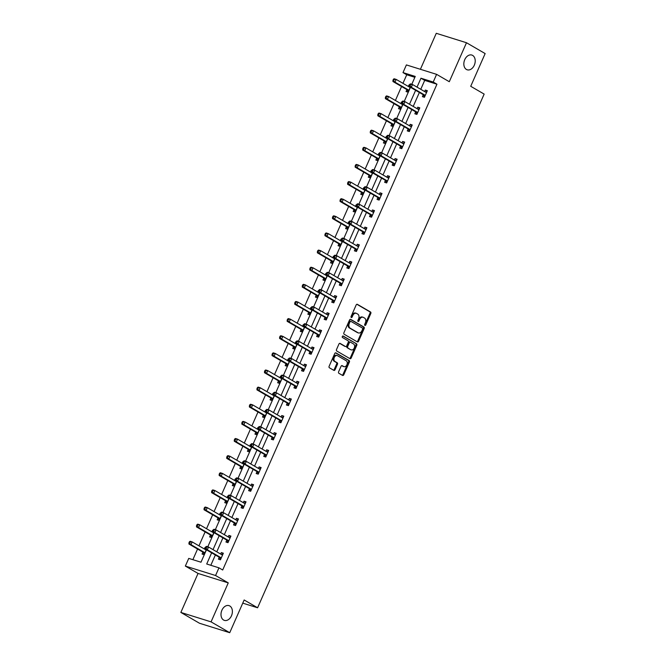 <?xml version="1.0" encoding="UTF-8"?>
<svg xmlns="http://www.w3.org/2000/svg" width="666" height="666" viewBox="0 0 666 666"><rect width="100%" height="100%" fill="white"/><g stroke="black" fill="none" stroke-linecap="round" stroke-linejoin="round"><path stroke-width="1" d="M364.91 325.408A0.833 0.583 107.3 0 0 365.759 324.95L370.804 313.495A1.182 0.841 107.3 0 0 370.546 311.996L357.359 304.337A1.182 0.841 107.3 0 0 356.152 304.995L351.099 316.442A0.833 0.583 107.3 0 0 352.123 317.041L352.78 315.559A3.796 2.681 107.3 0 1 356.252 313.295A3.796 2.681 107.3 0 1 356.643 313.47L357.742 314.102A3.796 2.681 107.3 0 1 358.566 318.914L357.917 320.396A0.833 0.583 107.3 0 0 358.941 320.995L359.598 319.514A3.796 2.681 107.3 0 1 363.07 317.249A3.796 2.681 107.3 0 1 363.461 317.424L364.56 318.065A3.796 2.681 107.3 0 1 365.384 322.868L364.727 324.35A0.833 0.583 107.3 0 0 364.91 325.408M364.668 325.066A0.833 0.583 107.3 0 0 364.935 324.692L369.988 313.245A1.182 0.841 107.3 0 0 369.73 311.738L356.884 304.279M351.032 317.158A0.833 0.583 107.3 0 0 351.307 316.783L351.964 315.301L352.78 315.559M357.85 321.112A0.833 0.583 107.3 0 0 358.125 320.737L358.774 319.255L359.598 319.514M229.787 605.977A7.726 5.453 107.3 0 0 228.996 605.627A7.726 5.453 107.3 0 0 221.678 610.797A7.726 5.453 107.3 0 0 223.593 620.038A7.726 5.453 107.3 0 0 224.384 620.387A7.726 5.453 107.3 0 0 231.701 615.217A7.726 5.453 107.3 0 0 229.787 605.977M472.627 55.403A7.726 5.453 107.3 0 0 471.828 55.053A7.726 5.453 107.3 0 0 464.518 60.223A7.726 5.453 107.3 0 0 466.425 69.455A7.726 5.453 107.3 0 0 467.216 69.805A7.726 5.453 107.3 0 0 474.533 64.635A7.726 5.453 107.3 0 0 472.627 55.403M338.611 371.778A1.182 0.841 107.3 0 0 338.869 373.276L342.574 375.424A1.182 0.841 107.3 0 0 343.781 374.775L349.392 362.054A1.182 0.841 107.3 0 0 349.134 360.547L335.947 352.897A1.182 0.841 107.3 0 0 334.732 353.546L329.129 366.267A1.182 0.841 107.3 0 0 329.387 367.765L333.849 370.363A1.182 0.841 107.3 0 0 335.065 369.713L337.462 364.269A1.182 0.841 107.3 0 0 337.204 362.762L334.99 361.48A3.172 2.239 107.3 0 1 334.207 357.692A3.172 2.239 107.3 0 1 337.204 355.569A3.172 2.239 107.3 0 1 337.529 355.711L346.212 360.756A3.172 2.239 107.3 0 1 346.994 364.543A3.172 2.239 107.3 0 1 343.997 366.666A3.172 2.239 107.3 0 1 343.673 366.516L342.224 365.676A1.182 0.841 107.3 0 0 341.017 366.333L338.611 371.778M229.728 632.7L199.509 623.259L180.852 612.429L211.064 621.869L229.728 632.7L244.156 599.974L257.592 607.775L484.157 94.097L470.72 86.297L485.148 53.571L466.491 42.741L449.292 81.718L436.605 74.351L433.216 82.043L436.946 84.207L222.685 569.996L218.956 567.832L215.568 575.516L185.348 566.075L188.744 558.391L200.99 562.221L206.46 549.816M211.064 621.869L228.255 582.883L215.568 575.516M357.359 341.908A1.182 0.841 107.3 0 0 358.566 341.25L364.177 328.529A1.182 0.841 107.3 0 0 363.919 327.031L350.724 319.372A1.182 0.841 107.3 0 0 349.517 320.03L343.906 332.742A1.182 0.841 107.3 0 0 344.164 334.249L357.359 341.908M356.785 345.296L351.173 358.017A1.182 0.841 107.3 0 1 349.966 358.666L336.771 351.007A1.182 0.841 107.3 0 1 336.521 349.508L338.919 344.064A1.182 0.841 107.3 0 1 340.126 343.406L345.479 346.511A1.182 0.841 107.3 0 0 346.686 345.862L348.276 342.249A1.182 0.841 107.3 0 0 348.018 340.751L342.449 337.512A0.833 0.583 107.3 0 1 343.115 336.005L356.526 343.789A1.182 0.841 107.3 0 1 356.785 345.296L355.969 345.038L350.358 357.759L351.173 358.017M466.491 42.741L436.272 33.3L420.404 69.289M242.765 603.146L257.592 607.775M436.946 84.207L424.7 80.378L420.762 89.294M419.364 92.474L413.211 106.427M411.804 109.607L405.652 123.56M404.254 126.74L398.101 140.684M396.695 143.864L390.542 157.817M389.144 160.997L382.992 174.95M381.585 178.13L375.433 192.074M374.034 195.255L367.882 209.207M366.475 212.387L360.323 226.34M358.924 229.52L352.772 243.465M351.365 246.645L345.213 260.597M343.806 263.778L337.654 277.73M336.255 280.91L330.103 294.855M328.696 298.035L322.544 311.988M321.145 315.168L314.993 329.121M313.586 332.301L307.434 346.245M306.035 349.425L299.883 363.378M298.476 366.558L292.324 380.511M290.925 383.691L284.773 397.635M283.366 400.815L277.214 414.768M275.816 417.948L269.663 431.901M268.256 435.081L262.104 449.026M260.706 452.206L254.554 466.158M253.147 469.339L246.994 483.291M245.588 486.471L239.435 500.416M238.037 503.596L231.885 517.549M230.478 520.729L224.325 534.681M222.927 537.862L216.775 551.806M215.368 554.986L210.822 565.292M423.185 94.88L422.402 96.653L424.442 97.294L427.347 90.701L425.308 90.068L424.65 91.55M415.626 112.005L414.843 113.786L416.883 114.419L419.788 107.834L417.749 107.193L417.091 108.683M408.075 129.137L407.284 130.911L409.332 131.552L412.237 124.967L410.189 124.326L409.54 125.807M400.516 146.27L399.733 148.043L401.773 148.684L404.678 142.091L402.639 141.458L401.981 142.94M392.965 163.395L392.174 165.176L394.222 165.809L397.127 159.224L395.08 158.583L394.43 160.073M385.406 180.528L384.623 182.301L386.663 182.942L389.568 176.357L387.529 175.716L386.871 177.198M377.847 197.66L377.064 199.434L379.112 200.075L382.018 193.481L379.97 192.849L379.32 194.33M370.296 214.785L369.513 216.567L371.553 217.199L374.459 210.614L372.419 209.973L371.761 211.463M362.737 231.918L361.954 233.691L363.994 234.332L366.899 227.747L364.86 227.106L364.21 228.588M355.186 249.051L354.404 250.824L356.443 251.465L359.349 244.872L357.309 244.239L356.651 245.721M347.627 266.175L346.844 267.957L348.884 268.589L351.79 262.004L349.75 261.363L349.092 262.854M340.076 283.308L339.294 285.081L341.333 285.722L344.239 279.137L342.199 278.496L341.541 279.978M332.517 300.441L331.735 302.214L333.774 302.855L336.68 296.262L334.64 295.629L333.982 297.111M324.966 317.565L324.184 319.347L326.223 319.98L329.129 313.395L327.089 312.754L326.432 314.244M317.407 334.698L316.625 336.472L318.664 337.113L321.57 330.527L319.53 329.886L318.872 331.368M309.856 351.831L309.066 353.604L311.114 354.245L314.019 347.652L311.971 347.019L311.322 348.501M302.297 368.956L301.515 370.737L303.554 371.37L306.46 364.785L304.42 364.144L303.763 365.634M294.747 386.089L293.956 387.862L296.004 388.503L298.909 381.918L296.861 381.277L296.212 382.759M287.188 403.221L286.405 404.995L288.445 405.636L291.35 399.042L289.31 398.41L288.653 399.891M279.628 420.346L278.846 422.127L280.894 422.76L283.799 416.175L281.751 415.534L281.102 417.024M272.078 437.479L271.295 439.252L273.335 439.893L276.24 433.308L274.201 432.667L273.543 434.149M264.519 454.612L263.736 456.385L265.776 457.026L268.681 450.432L266.641 449.8L265.992 451.282M256.968 471.736L256.185 473.518L258.225 474.15L261.13 467.565L259.091 466.924L258.433 468.414M249.409 488.869L248.626 490.642L250.666 491.283L253.571 484.698L251.532 484.057L250.874 485.539M241.858 505.993L241.075 507.775L243.115 508.416L246.02 501.823L243.981 501.19L243.323 502.672M234.299 523.126L233.516 524.908L235.556 525.541L238.461 518.956L236.422 518.315L235.764 519.805M226.748 540.259L225.965 542.032L228.005 542.673L230.911 536.088L228.871 535.447L228.213 536.929M219.189 557.384L218.406 559.165L220.446 559.806L223.351 553.213L221.312 552.58L220.654 554.062M414.86 77.306L406.735 74.767L402.955 83.333M401.548 86.513L395.396 100.466M393.997 103.646L387.845 117.599M386.438 120.779L380.286 134.723M378.887 137.904L372.735 151.856M371.328 155.036L365.176 168.989M363.778 172.169L357.625 186.114M356.218 189.294L350.066 203.247M348.668 206.427L342.515 220.379M341.109 223.56L334.956 237.504M333.558 240.684L327.406 254.637M325.999 257.817L319.846 271.77M318.44 274.95L312.287 288.894M310.889 292.074L304.737 306.027M303.33 309.207L297.178 323.16M295.779 326.34L289.627 340.284M288.22 343.465L282.068 357.417M280.669 360.597L274.517 374.55M273.11 377.73L266.958 391.675M265.559 394.855L259.407 408.807M258 411.988L251.848 425.94M250.449 429.12L244.297 443.065M242.89 446.245L236.738 460.198M235.339 463.378L229.187 477.331M227.78 480.511L221.628 494.455M220.221 497.635L214.069 511.588M212.67 514.768L206.518 528.721M205.111 531.901L198.959 545.845M197.561 549.025L192.865 559.681M409.415 85.106L408.974 84.965L408.316 86.447M406.851 89.777L406.069 91.55L408.108 92.191L410.298 87.221M401.864 102.231L401.415 102.089L400.765 103.58M399.292 106.901L398.509 108.683L400.549 109.316L402.747 104.346M394.305 119.364L393.864 119.222L393.206 120.713M391.741 124.034L390.959 125.816L392.998 126.448L395.188 121.478M386.755 136.497L386.305 136.355L385.647 137.837M384.182 141.167L383.4 142.94L385.439 143.581L387.637 138.611M379.195 153.621L378.754 153.48L378.097 154.97M376.631 158.292L375.849 160.073L377.888 160.706L380.078 155.736M371.645 170.754L371.195 170.613L370.537 172.103M369.072 175.424L368.29 177.206L370.329 177.839L372.527 172.869M364.086 187.879L363.644 187.745L362.987 189.227M361.521 192.557L360.739 194.33L362.779 194.971L364.968 190.001M356.535 205.011L356.085 204.87L355.428 206.36M353.962 209.682L353.18 211.463L355.219 212.096L357.417 207.126M348.976 222.144L348.534 222.003L347.877 223.493M346.412 226.815L345.621 228.596L347.669 229.229L349.858 224.259M341.417 239.269L340.975 239.136L340.318 240.617M338.852 243.947L338.07 245.721L340.11 246.362L342.307 241.392M333.866 256.402L333.416 256.26L332.767 257.75M331.302 261.072L330.511 262.854L332.559 263.486L334.748 258.516M326.307 273.535L325.865 273.393L325.208 274.883M323.743 278.205L322.96 279.986L325 280.619L327.189 275.649M318.756 290.659L318.306 290.526L317.657 292.008M316.184 295.338L315.401 297.111L317.449 297.752L319.638 292.782M311.197 307.792L310.756 307.65L310.098 309.141M308.633 312.462L307.85 314.244L309.89 314.876L312.079 309.906M303.646 324.925L303.197 324.783L302.547 326.273M301.074 329.595L300.291 331.368L302.331 332.009L304.529 327.039M296.087 342.049L295.646 341.916L294.988 343.398M293.523 346.728L292.74 348.501L294.78 349.142L296.969 344.172M288.536 359.182L288.087 359.041L287.437 360.531M285.964 363.852L285.181 365.634L287.221 366.267L289.419 361.297M280.977 376.315L280.536 376.173L279.878 377.664M278.413 380.985L277.63 382.759L279.67 383.4L281.86 378.43M273.426 393.44L272.977 393.306L272.319 394.788M270.854 398.118L270.071 399.891L272.111 400.532L274.309 395.562M265.867 410.572L265.426 410.431L264.768 411.921M263.303 415.243L262.521 417.024L264.56 417.657L266.75 412.687M258.316 427.705L257.867 427.564L257.209 429.054M255.744 432.376L254.961 434.149L257.001 434.79L259.199 429.82M250.757 444.83L250.316 444.697L249.658 446.178M248.193 449.508L247.402 451.282L249.45 451.923L251.64 446.953M243.207 461.963L242.757 461.821L242.099 463.311M240.634 466.633L239.852 468.414L241.891 469.047L244.089 464.077M235.647 479.095L235.198 478.954L234.549 480.444M233.083 483.766L232.292 485.539L234.34 486.18L236.53 481.21M228.088 496.22L227.647 496.087L226.989 497.569M225.524 500.899L224.742 502.672L226.781 503.313L228.971 498.343M220.538 513.353L220.088 513.211L219.439 514.701M217.973 518.023L217.183 519.805L219.231 520.437L221.42 515.467M212.978 530.486L212.537 530.344L211.88 531.834M210.414 535.156L209.632 536.929L211.671 537.57L213.861 532.6M205.428 547.61L204.978 547.477L204.329 548.959M202.855 552.289L202.073 554.062L204.112 554.703L206.31 549.733M228.255 582.883L198.043 573.443L180.852 612.429M198.043 573.443L185.348 566.075M406.735 74.767L402.997 72.602L406.393 64.918L436.605 74.351M211.638 552.822L206.71 564.002L218.956 567.832M433.216 82.043L420.962 78.213L417.033 87.129M415.626 90.31L409.473 104.262M408.075 107.442L401.923 121.387M400.516 124.575L394.364 138.52M392.965 141.7L386.813 155.653M385.406 158.833L379.254 172.777M377.855 175.966L371.703 189.91M370.296 193.09L364.144 207.043M362.745 210.223L356.593 224.167M355.186 227.356L349.034 241.3M347.635 244.48L341.483 258.433M340.076 261.613L333.924 275.558M332.525 278.738L326.373 292.69M324.966 295.87L318.814 309.823M317.407 313.003L311.255 326.948M309.856 330.128L303.704 344.081M302.297 347.261L296.145 361.213M294.747 364.394L288.594 378.338M287.188 381.518L281.035 395.471M279.637 398.651L273.485 412.604M272.078 415.784L265.925 429.728M264.527 432.908L258.375 446.861M256.968 450.041L250.816 463.994M249.417 467.174L243.265 481.118M241.858 484.299L235.706 498.251M234.307 501.431L228.155 515.384M226.748 518.564L220.596 532.509M219.189 535.689L213.037 549.641M411.788 84.282L415.251 76.432L402.997 72.602M207.792 546.794L214.019 532.683M215.351 529.661L221.57 515.559M222.902 512.537L229.129 498.426M230.461 495.404L236.68 481.293M238.012 478.271L244.239 464.169M245.571 461.147L251.79 447.036M253.122 444.014L259.349 429.903M260.681 426.881L266.9 412.778M268.231 409.757L274.459 395.646M275.791 392.624L282.009 378.513M283.35 375.491L289.568 361.388M290.9 358.366L297.119 344.255M298.46 341.233L304.678 327.123M306.01 324.101L312.237 309.998M313.569 306.976L319.788 292.865M321.12 289.843L327.347 275.732M328.679 272.71L334.898 258.608M336.23 255.586L342.457 241.475M343.789 238.453L350.008 224.342M351.34 221.32L357.567 207.218M358.899 204.196L365.118 190.085M366.45 187.063L372.677 172.952M374.009 169.93L380.228 155.827M381.568 152.805L387.787 138.695M389.119 135.673L395.338 121.562M396.678 118.54L402.897 104.437M404.229 101.415L410.456 87.304M424.7 80.378L420.962 78.213M425.308 90.068L427.156 91.142M417.749 107.193L419.597 108.267M410.189 124.326L412.046 125.399M402.639 141.458L404.487 142.532M395.08 158.583L396.936 159.657M387.529 175.716L389.377 176.79M379.97 192.849L381.818 193.923M372.419 209.973L374.267 211.047M364.86 227.106L366.708 228.18M357.309 244.239L359.157 245.313M349.75 261.363L351.598 262.437M342.199 278.496L344.047 279.57M334.64 295.629L336.488 296.703M327.089 312.754L328.937 313.828M319.53 329.886L321.378 330.96M311.971 347.019L313.828 348.093M304.42 364.144L306.268 365.218M296.861 381.277L298.718 382.351M289.31 398.41L291.159 399.483M281.751 415.534L283.599 416.608M274.201 432.667L276.049 433.741M266.641 449.8L268.49 450.874M259.091 466.924L260.939 467.998M251.532 484.057L253.38 485.131M243.981 501.19L245.829 502.264M236.422 518.315L238.27 519.388M228.871 535.447L230.719 536.521M221.312 552.58L223.16 553.654M363.07 317.249L362.254 316.999A3.796 2.681 107.3 0 0 358.774 319.255M356.252 313.295L355.436 313.045A3.796 2.681 107.3 0 0 351.964 315.301M357.018 341.708A1.182 0.841 107.3 0 0 357.75 341L363.361 328.28A1.182 0.841 107.3 0 0 363.103 326.773L350.249 319.314M362.629 329.121A0.833 0.583 107.3 0 0 362.446 328.072L350.865 321.353A0.833 0.583 107.3 0 0 350.025 321.811L349.334 323.368A3.796 2.681 107.3 0 0 350.158 328.18L358.067 332.775A3.796 2.681 107.3 0 0 358.458 332.95A3.796 2.681 107.3 0 0 361.938 330.686L362.629 329.121M350.691 321.295L350.05 321.095A0.833 0.583 107.3 0 0 349.209 321.553L350.025 321.811M358.458 332.95L357.642 332.692A3.796 2.681 107.3 0 1 357.251 332.517L349.342 327.922A3.796 2.681 107.3 0 1 348.518 323.118L349.209 321.553M349.625 358.466A1.182 0.841 107.3 0 0 350.358 357.759M339.652 343.356L344.655 346.262A1.182 0.841 107.3 0 0 344.913 346.337M342.707 335.989L356.526 343.789M351.024 349.733A3.172 2.239 107.3 0 0 351.348 349.883A3.172 2.239 107.3 0 0 354.354 347.76A3.172 2.239 107.3 0 0 353.571 343.972L350.507 342.191A1.182 0.841 107.3 0 0 349.3 342.848L347.71 346.462A1.182 0.841 107.3 0 0 347.968 347.96L350.208 349.483A3.172 2.239 107.3 0 0 350.532 349.625L351.348 349.883M350.258 342.116L349.692 341.941A1.182 0.841 107.3 0 0 348.485 342.59L349.3 342.848M350.208 349.483L347.153 347.702A1.182 0.841 107.3 0 1 346.894 346.203L348.485 342.59M355.969 345.038A1.182 0.841 107.3 0 0 355.711 343.539M343.997 366.666L343.181 366.408A3.172 2.239 107.3 0 1 342.857 366.267L341.75 365.617M336.713 355.453A3.172 2.239 107.3 0 0 336.388 355.311A3.172 2.239 107.3 0 0 333.391 357.434A3.172 2.239 107.3 0 0 334.174 361.222L334.99 361.48M333.516 370.163A1.182 0.841 107.3 0 0 334.24 369.455L336.646 364.011A1.182 0.841 107.3 0 0 336.388 362.512L334.174 361.222M342.232 375.224A1.182 0.841 107.3 0 0 342.965 374.517L348.576 361.796A1.182 0.841 107.3 0 0 348.318 360.298L335.464 352.838M410.231 87.379L410.09 87.379A1.207 0.849 -72.7 0 1 409.781 87.296L396.195 79.412L394.98 82.159L392.94 81.518L406.526 89.402A1.207 0.849 -72.7 0 1 406.768 89.644L408.216 91.941M409.457 86.73L408.807 86.738M393.764 80.578L394.247 79.479L393.431 79.221L392.948 80.32L394.98 82.159L408.566 90.043A1.207 0.849 -72.7 0 1 408.807 90.285L408.891 90.409M393.431 79.221L394.147 78.771L396.195 79.412L394.247 79.479M392.94 81.518L392.948 80.32M409.757 84.324L409.274 85.423L410.09 85.681L410.581 84.582L409.757 84.324L410.481 83.874L412.52 84.515L426.107 92.399A1.207 0.849 107.3 0 0 426.423 92.482L426.565 92.482M410.581 84.582L412.52 84.515L411.313 87.254L409.274 86.622L422.86 94.505A1.207 0.849 107.3 0 1 423.101 94.747L424.55 97.045M425.224 95.513L425.141 95.388A1.207 0.849 107.3 0 0 424.9 95.146L411.313 87.254L410.09 85.681M425.141 91.833L426.856 91.825M409.274 85.423L409.274 86.622M402.672 104.512L402.539 104.512A1.207 0.849 -72.7 0 1 402.222 104.429L388.636 96.537L387.429 99.284L385.381 98.651L398.967 106.535A1.207 0.849 -72.7 0 1 399.217 106.776L400.666 109.074M401.906 103.863L401.257 103.863M386.205 97.711L386.688 96.612L385.872 96.354L385.389 97.452L387.429 99.284L401.015 107.176A1.207 0.849 -72.7 0 1 401.257 107.417L401.34 107.542M385.872 96.354L386.596 95.904L388.636 96.537L386.688 96.612M385.381 98.651L385.389 97.452M395.121 121.637L394.98 121.637A1.207 0.849 -72.7 0 1 394.672 121.553L381.077 113.67L379.87 116.417L377.83 115.776L391.417 123.668A1.207 0.849 -72.7 0 1 391.658 123.909L393.106 126.199M394.347 120.987L393.698 120.996M378.654 114.835L379.137 113.736L378.321 113.486L377.83 114.585L379.87 116.417L393.456 124.301A1.207 0.849 -72.7 0 1 393.698 124.542L393.781 124.675M378.321 113.486L379.037 113.037L381.077 113.67L379.137 113.736M377.83 115.776L377.83 114.585M402.206 101.457L401.723 102.556L402.539 102.814L403.022 101.715L402.206 101.457L402.93 101.007L404.97 101.64L418.556 109.532A1.207 0.849 107.3 0 0 418.864 109.615L419.006 109.607M403.022 101.715L404.97 101.64L403.754 104.387L401.715 103.746L415.301 111.638A1.207 0.849 107.3 0 1 415.542 111.88L416.991 114.177M417.665 112.646L417.59 112.512A1.207 0.849 107.3 0 0 417.341 112.271L403.754 104.387L402.539 102.814M417.582 108.966L419.297 108.949M401.723 102.556L401.715 103.746M394.647 118.59L394.164 119.689L394.98 119.938L395.462 118.839L394.647 118.59L395.371 118.132L397.411 118.773L410.997 126.657A1.207 0.849 107.3 0 0 411.313 126.74L411.455 126.74M395.462 118.839L397.411 118.773L396.203 121.52L394.164 120.879L407.75 128.771A1.207 0.849 107.3 0 1 407.992 129.004L409.44 131.302M410.114 129.778L410.031 129.645A1.207 0.849 107.3 0 0 409.79 129.404L396.203 121.52L394.98 119.938M410.031 126.099L411.738 126.082M394.164 119.689L394.164 120.879M387.562 138.769L387.429 138.769A1.207 0.849 -72.7 0 1 387.113 138.686L373.526 130.802L372.319 133.55L370.271 132.909L383.857 140.792A1.207 0.849 -72.7 0 1 384.107 141.034L385.547 143.332M386.796 138.12L386.147 138.128M371.095 131.968L371.578 130.869L370.762 130.611L370.279 131.71L372.319 133.55L385.905 141.433A1.207 0.849 -72.7 0 1 386.147 141.675L386.23 141.8M370.762 130.611L371.486 130.161L373.526 130.802L371.578 130.869M370.271 132.909L370.279 131.71M380.011 155.902L379.87 155.902A1.207 0.849 -72.7 0 1 379.553 155.819L365.967 147.927L364.76 150.674L362.72 150.041L376.307 157.925A1.207 0.849 -72.7 0 1 376.548 158.167L377.997 160.464M379.237 155.253L378.588 155.253M363.536 149.101L364.027 148.002L363.211 147.744L362.72 148.843L364.76 150.674L378.346 158.566A1.207 0.849 -72.7 0 1 378.588 158.808L378.671 158.933M363.211 147.744L363.927 147.294L365.967 147.927L364.027 148.002M362.72 150.041L362.72 148.843M372.452 173.027L372.319 173.027A1.207 0.849 -72.7 0 1 372.003 172.944L358.416 165.06L357.201 167.807L355.161 167.166L368.748 175.058A1.207 0.849 -72.7 0 1 368.997 175.3L370.438 177.589M371.686 172.377L371.037 172.386M355.985 166.225L356.468 165.126L355.652 164.877L355.169 165.976L357.201 167.807L370.787 175.691A1.207 0.849 -72.7 0 1 371.037 175.932L371.112 176.065M355.652 164.877L356.377 164.427L358.416 165.06L356.468 165.126M355.161 167.166L355.169 165.976M387.096 135.714L386.613 136.813L387.429 137.071L387.912 135.972L387.096 135.714L387.812 135.265L389.86 135.906L403.446 143.789A1.207 0.849 107.3 0 0 403.754 143.873L403.896 143.873M387.912 135.972L389.86 135.906L388.644 138.645L386.605 138.012L400.191 145.896A1.207 0.849 107.3 0 1 400.433 146.137L401.881 148.435M402.555 146.903L402.48 146.778A1.207 0.849 107.3 0 0 402.231 146.537L388.644 138.645L387.429 137.071M402.472 143.223L404.187 143.215M386.613 136.813L386.605 138.012M379.537 152.847L379.054 153.946L379.87 154.196L380.353 153.105L379.537 152.847L380.261 152.397L382.301 153.03L395.887 160.922A1.207 0.849 107.3 0 0 396.203 161.006L396.337 160.997M380.353 153.105L382.301 153.03L381.094 155.777L379.054 155.136L392.64 163.028A1.207 0.849 107.3 0 1 392.882 163.27L394.33 165.568M395.005 164.036L394.921 163.903A1.207 0.849 107.3 0 0 394.68 163.661L381.094 155.777L379.87 154.196M394.921 160.356L396.628 160.339M379.054 153.946L379.054 155.136M371.986 169.98L371.503 171.079L372.319 171.329L372.802 170.23L371.986 169.98L372.702 169.522L374.75 170.163L388.336 178.047A1.207 0.849 107.3 0 0 388.644 178.13L388.786 178.13M372.802 170.23L374.75 170.163L373.534 172.91L371.495 172.269L385.081 180.153A1.207 0.849 107.3 0 1 385.323 180.394L386.771 182.692M387.445 181.16L387.362 181.035A1.207 0.849 107.3 0 0 387.121 180.794L373.534 172.91L372.319 171.329M387.362 177.489L389.077 177.472M371.503 171.079L371.495 172.269M364.427 187.104L363.944 188.203L364.76 188.461L365.243 187.362L364.427 187.104L365.151 186.655L367.191 187.296L380.777 195.18A1.207 0.849 107.3 0 0 381.094 195.263L381.227 195.263M365.243 187.362L367.191 187.296L365.984 190.035L363.936 189.402L377.522 197.286A1.207 0.849 107.3 0 1 377.772 197.527L379.22 199.825M379.895 198.293L379.811 198.168A1.207 0.849 107.3 0 0 379.57 197.927L365.984 190.035L364.76 188.461M379.811 194.614L381.518 194.605M363.944 188.203L363.936 189.402M356.876 204.237L356.393 205.336L357.209 205.586L357.692 204.495L356.876 204.237L357.592 203.788L359.64 204.42L373.226 212.312A1.207 0.849 107.3 0 0 373.534 212.396L373.676 212.387M357.692 204.495L359.64 204.42L358.425 207.168L356.385 206.527L369.971 214.419A1.207 0.849 107.3 0 1 370.213 214.66L371.661 216.958M372.336 215.426L372.252 215.293A1.207 0.849 107.3 0 0 372.011 215.051L358.425 207.168L357.209 205.586M372.252 211.746L373.967 211.73M356.393 205.336L356.385 206.527M349.317 221.37L348.834 222.469L349.65 222.719L350.133 221.62L349.317 221.37L350.041 220.912L352.081 221.553L365.667 229.437A1.207 0.849 107.3 0 0 365.984 229.52L366.117 229.52M350.133 221.62L352.081 221.553L350.874 224.3L348.826 223.659L362.412 231.543A1.207 0.849 107.3 0 1 362.662 231.785L364.111 234.082M364.785 232.551L364.702 232.426A1.207 0.849 107.3 0 0 364.46 232.184L350.874 224.3L349.65 222.719M364.702 228.879L366.408 228.863M348.834 222.469L348.826 223.659M341.766 238.495L341.275 239.594L342.099 239.852L342.582 238.753L341.766 238.495L342.482 238.045L344.522 238.686L358.117 246.57A1.207 0.849 107.3 0 0 358.425 246.653L358.566 246.653M342.582 238.753L344.522 238.686L343.315 241.425L341.275 240.792L354.861 248.676A1.207 0.849 107.3 0 1 355.103 248.918L356.551 251.215M357.226 249.683L357.142 249.559A1.207 0.849 107.3 0 0 356.901 249.317L343.315 241.425L342.099 239.852M357.142 246.004L358.857 245.995M341.275 239.594L341.275 240.792M334.207 255.627L333.724 256.726L334.54 256.976L335.023 255.886L334.207 255.627L334.931 255.178L336.971 255.811L350.557 263.703A1.207 0.849 107.3 0 0 350.874 263.786L351.007 263.778M335.023 255.886L336.971 255.811L335.756 258.558L333.716 257.917L347.302 265.809A1.207 0.849 107.3 0 1 347.552 266.05L348.992 268.348M349.675 266.816L349.592 266.683A1.207 0.849 107.3 0 0 349.35 266.442L335.756 258.558L334.54 256.976M349.592 263.137L351.298 263.12M333.724 256.726L333.716 257.917M326.656 272.76L326.165 273.859L326.981 274.109L327.472 273.01L326.656 272.76L327.372 272.302L329.412 272.943L342.998 280.827A1.207 0.849 107.3 0 0 343.315 280.91L343.456 280.91M327.472 273.01L329.412 272.943L328.205 275.691L326.165 275.05L339.752 282.933A1.207 0.849 107.3 0 1 339.993 283.175L341.442 285.473M342.116 283.941L342.033 283.816A1.207 0.849 107.3 0 0 341.791 283.574L328.205 275.691L326.981 274.109M342.033 280.269L343.748 280.253M326.165 273.859L326.165 275.05M319.097 289.885L318.614 290.984L319.43 291.242L319.913 290.143L319.097 289.885L319.822 289.435L321.861 290.076L335.448 297.96A1.207 0.849 107.3 0 0 335.764 298.043L335.897 298.043M319.913 290.143L321.861 290.076L320.646 292.815L318.606 292.183L332.192 300.066A1.207 0.849 107.3 0 1 332.442 300.308L333.882 302.605M334.557 301.074L334.482 300.949A1.207 0.849 107.3 0 0 334.232 300.707L320.646 292.815L319.43 291.242M334.482 297.394L336.188 297.386M318.614 290.984L318.606 292.183M311.538 307.018L311.055 308.117L311.871 308.366L312.362 307.276L311.538 307.018L312.262 306.568L314.302 307.201L327.888 315.093A1.207 0.849 107.3 0 0 328.205 315.176L328.346 315.168M312.362 307.276L314.302 307.201L313.095 309.948L311.055 309.307L324.642 317.199A1.207 0.849 107.3 0 1 324.883 317.441L326.332 319.738M327.006 318.206L326.923 318.073A1.207 0.849 107.3 0 0 326.681 317.832L313.095 309.948L311.871 308.366M326.923 314.527L328.638 314.51M311.055 308.117L311.055 309.307M303.987 324.151L303.505 325.241L304.32 325.499L304.803 324.4L303.987 324.151L304.712 323.693L306.751 324.334L320.338 332.217A1.207 0.849 107.3 0 0 320.646 332.301L320.787 332.301M304.803 324.4L306.751 324.334L305.536 327.081L303.496 326.44L317.083 334.324A1.207 0.849 107.3 0 1 317.324 334.565L318.773 336.863M319.447 335.331L319.372 335.206A1.207 0.849 107.3 0 0 319.122 334.965L305.536 327.081L304.32 325.499M319.364 331.66L321.079 331.643M303.505 325.241L303.496 326.44M296.428 341.275L295.945 342.374L296.761 342.632L297.244 341.533L296.428 341.275L297.153 340.825L299.192 341.467L312.779 349.35A1.207 0.849 107.3 0 0 313.095 349.434L313.236 349.434M297.244 341.533L299.192 341.467L297.985 344.205L295.945 343.573L309.532 351.457A1.207 0.849 107.3 0 1 309.773 351.698L311.222 353.996M311.896 352.464L311.813 352.339A1.207 0.849 107.3 0 0 311.571 352.098L297.985 344.205L296.761 342.632M311.813 348.784L313.52 348.776M295.945 342.374L295.945 343.573M288.877 358.408L288.395 359.507L289.21 359.757L289.693 358.666L288.877 358.408L289.593 357.958L291.641 358.591L305.228 366.483A1.207 0.849 107.3 0 0 305.536 366.566L305.677 366.558M289.693 358.666L291.641 358.591L290.426 361.338L288.386 360.697L301.973 368.589A1.207 0.849 107.3 0 1 302.214 368.831L303.663 371.129M304.337 369.597L304.262 369.464A1.207 0.849 107.3 0 0 304.012 369.222L290.426 361.338L289.21 359.757M304.254 365.917L305.969 365.9M288.395 359.507L288.386 360.697M281.318 375.541L280.836 376.631L281.651 376.889L282.134 375.791L281.318 375.541L282.043 375.083L284.082 375.724L297.669 383.608A1.207 0.849 107.3 0 0 297.985 383.691L298.118 383.691M282.134 375.791L284.082 375.724L282.875 378.471L280.836 377.83L294.422 385.714A1.207 0.849 107.3 0 1 294.663 385.955L296.112 388.253M296.786 386.721L296.703 386.596A1.207 0.849 107.3 0 0 296.462 386.355L282.875 378.471L281.651 376.889M296.703 383.05L298.41 383.033M280.836 376.631L280.836 377.83M273.768 392.665L273.285 393.764L274.101 394.022L274.583 392.923L273.768 392.665L274.484 392.216L276.532 392.857L290.118 400.741A1.207 0.849 107.3 0 0 290.426 400.824L290.567 400.824M274.583 392.923L276.532 392.857L275.316 395.596L273.276 394.963L286.863 402.847A1.207 0.849 107.3 0 1 287.104 403.088L288.553 405.386M289.227 403.854L289.144 403.729A1.207 0.849 107.3 0 0 288.902 403.488L275.316 395.596L274.101 394.022M289.144 400.174L290.859 400.166M273.285 393.764L273.276 394.963M266.209 409.798L265.726 410.897L266.542 411.147L267.024 410.056L266.209 409.798L266.933 409.349L268.972 409.981L282.559 417.873A1.207 0.849 107.3 0 0 282.875 417.957L283.008 417.948M267.024 410.056L268.972 409.981L267.765 412.729L265.717 412.088L279.304 419.98A1.207 0.849 107.3 0 1 279.554 420.221L281.002 422.519M281.676 420.987L281.593 420.854A1.207 0.849 107.3 0 0 281.352 420.612L267.765 412.729L266.542 411.147M281.593 417.307L283.3 417.291M265.726 410.897L265.717 412.088M258.658 426.931L258.175 428.022L258.991 428.28L259.474 427.181L258.658 426.931L259.374 426.473L261.422 427.114L275.008 434.998A1.207 0.849 107.3 0 0 275.316 435.081L275.458 435.081M259.474 427.181L261.422 427.114L260.206 429.861L258.167 429.22L271.753 437.104A1.207 0.849 107.3 0 1 271.994 437.346L273.443 439.643M274.117 438.111L274.034 437.987A1.207 0.849 107.3 0 0 273.793 437.745L260.206 429.861L258.991 428.28M274.034 434.44L275.749 434.423M258.175 428.022L258.167 429.22M251.099 444.055L250.616 445.154L251.432 445.412L251.915 444.314L251.099 444.055L251.823 443.606L253.863 444.247L267.449 452.131A1.207 0.849 107.3 0 0 267.765 452.214L267.899 452.214M251.915 444.314L253.863 444.247L252.655 446.986L250.607 446.353L264.194 454.237A1.207 0.849 107.3 0 1 264.444 454.478L265.892 456.776M266.567 455.244L266.483 455.119A1.207 0.849 107.3 0 0 266.242 454.878L252.655 446.986L251.432 445.412M266.483 451.565L268.19 451.556M250.616 445.154L250.607 446.353M364.901 190.16L364.76 190.16A1.207 0.849 -72.7 0 1 364.444 190.076L350.857 182.193L349.65 184.94L347.61 184.299L361.197 192.183A1.207 0.849 -72.7 0 1 361.438 192.424L362.887 194.722M364.127 189.51L363.478 189.519M348.426 183.358L348.917 182.259L348.093 182.001L347.61 183.1L349.65 184.94L363.236 192.824A1.207 0.849 -72.7 0 1 363.478 193.065L363.561 193.19M348.093 182.001L348.817 181.552L350.857 182.193L348.917 182.259M347.61 184.299L347.61 183.1M357.342 207.293L357.209 207.293A1.207 0.849 -72.7 0 1 356.893 207.209L343.306 199.317L342.091 202.064L340.051 201.432L353.638 209.315A1.207 0.849 -72.7 0 1 353.879 209.557L355.328 211.855M356.568 206.643L355.927 206.643M340.875 200.491L341.358 199.392L340.542 199.134L340.06 200.233L342.091 202.064L355.677 209.957A1.207 0.849 -72.7 0 1 355.927 210.198L356.002 210.323M340.542 199.134L341.267 198.684L343.306 199.317L341.358 199.392M340.051 201.432L340.06 200.233M349.792 224.417L349.65 224.417A1.207 0.849 -72.7 0 1 349.334 224.334L335.747 216.45L334.54 219.197L332.5 218.556L346.087 226.448A1.207 0.849 -72.7 0 1 346.328 226.69L347.777 228.979M349.017 223.768L348.368 223.776M333.316 217.615L333.808 216.517L332.983 216.267L332.5 217.366L334.54 219.197L348.127 227.081A1.207 0.849 -72.7 0 1 348.368 227.322L348.451 227.456M332.983 216.267L333.708 215.817L335.747 216.45L333.808 216.517M332.5 218.556L332.5 217.366M342.232 241.55L342.091 241.55A1.207 0.849 -72.7 0 1 341.783 241.467L328.196 233.583L326.981 236.33L324.941 235.689L338.528 243.573A1.207 0.849 -72.7 0 1 338.769 243.814L340.218 246.112M341.458 240.901L340.809 240.909M325.766 234.748L326.248 233.649L325.433 233.391L324.95 234.49L326.981 236.33L340.567 244.214A1.207 0.849 -72.7 0 1 340.817 244.455L340.892 244.58M325.433 233.391L326.157 232.942L328.196 233.583L326.248 233.649M324.941 235.689L324.95 234.49M334.682 258.683L334.54 258.683A1.207 0.849 -72.7 0 1 334.224 258.599L320.637 250.707L319.43 253.455L317.391 252.822L330.977 260.706A1.207 0.849 -72.7 0 1 331.218 260.947L332.667 263.245M333.907 258.033L333.258 258.033M318.206 251.881L318.689 250.782L317.873 250.524L317.391 251.623L319.43 253.455L333.017 261.347A1.207 0.849 -72.7 0 1 333.258 261.588L333.341 261.713M317.873 250.524L318.598 250.075L320.637 250.707L318.689 250.782M317.391 252.822L317.391 251.623M327.123 275.807L326.981 275.807A1.207 0.849 -72.7 0 1 326.673 275.724L313.087 267.84L311.871 270.587L309.832 269.946L323.418 277.839A1.207 0.849 -72.7 0 1 323.659 278.08L325.108 280.369M326.348 275.158L325.699 275.166M310.656 269.006L311.139 267.907L310.323 267.657L309.84 268.756L311.871 270.587L325.458 278.471A1.207 0.849 -72.7 0 1 325.707 278.713L325.782 278.846M310.323 267.657L311.039 267.199L313.087 267.84L311.139 267.907M309.832 269.946L309.84 268.756M319.563 292.94L319.43 292.94A1.207 0.849 -72.7 0 1 319.114 292.857L305.528 284.973L304.32 287.72L302.272 287.079L315.867 294.963A1.207 0.849 -72.7 0 1 316.109 295.205L317.557 297.502M318.798 292.291L318.148 292.299M303.097 286.139L303.579 285.04L302.764 284.782L302.281 285.88L304.32 287.72L317.907 295.604A1.207 0.849 -72.7 0 1 318.148 295.846L318.231 295.97M302.764 284.782L303.488 284.332L305.528 284.973L303.579 285.04M302.272 287.079L302.281 285.88M312.013 310.073L311.871 310.073A1.207 0.849 -72.7 0 1 311.563 309.99L297.977 302.098L296.761 304.845L294.722 304.212L308.308 312.096A1.207 0.849 -72.7 0 1 308.549 312.337L309.998 314.635M311.238 309.424L310.589 309.424M295.546 303.271L296.029 302.173L295.213 301.914L294.73 303.013L296.761 304.845L310.348 312.737A1.207 0.849 -72.7 0 1 310.589 312.978L310.672 313.103M295.213 301.914L295.929 301.465L297.977 302.098L296.029 302.173M294.722 304.212L294.73 303.013M304.454 327.197L304.32 327.197A1.207 0.849 -72.7 0 1 304.004 327.114L290.418 319.23L289.21 321.978L287.163 321.337L300.749 329.229A1.207 0.849 -72.7 0 1 300.999 329.47L302.447 331.76M303.688 326.548L303.038 326.556M287.987 320.396L288.47 319.297L287.654 319.047L287.171 320.146L289.21 321.978L302.797 329.861A1.207 0.849 -72.7 0 1 303.038 330.103L303.122 330.236M287.654 319.047L288.378 318.589L290.418 319.23L288.47 319.297M287.163 321.337L287.171 320.146M296.903 344.33L296.761 344.33A1.207 0.849 -72.7 0 1 296.453 344.247L282.867 336.363L281.651 339.111L279.612 338.47L293.198 346.353A1.207 0.849 -72.7 0 1 293.44 346.595L294.888 348.892M296.129 343.681L295.479 343.689M280.436 337.529L280.919 336.43L280.103 336.172L279.612 337.271L281.651 339.111L295.238 346.994A1.207 0.849 -72.7 0 1 295.479 347.236L295.562 347.361M280.103 336.172L280.819 335.722L282.867 336.363L280.919 336.43M279.612 338.47L279.612 337.271M289.344 361.463L289.21 361.463A1.207 0.849 -72.7 0 1 288.894 361.38L275.308 353.488L274.101 356.235L272.053 355.602L285.639 363.486A1.207 0.849 -72.7 0 1 285.889 363.728L287.329 366.025M288.578 360.814L287.928 360.814M272.877 354.662L273.36 353.563L272.544 353.305L272.061 354.404L274.101 356.235L287.687 364.127A1.207 0.849 -72.7 0 1 287.928 364.369L288.012 364.493M272.544 353.305L273.268 352.855L275.308 353.488L273.36 353.563M272.053 355.602L272.061 354.404M281.793 378.588L281.651 378.588A1.207 0.849 -72.7 0 1 281.335 378.504L267.749 370.621L266.542 373.368L264.502 372.727L278.088 380.619A1.207 0.849 -72.7 0 1 278.33 380.86L279.778 383.15M281.019 377.938L280.369 377.947M265.318 371.786L265.809 370.687L264.993 370.438L264.502 371.536L266.542 373.368L280.128 381.252A1.207 0.849 -72.7 0 1 280.369 381.493L280.453 381.626M264.993 370.438L265.709 369.98L267.749 370.621L265.809 370.687M264.502 372.727L264.502 371.536M274.234 395.721L274.101 395.721A1.207 0.849 -72.7 0 1 273.784 395.637L260.198 387.754L258.982 390.501L256.943 389.86L270.529 397.744A1.207 0.849 -72.7 0 1 270.779 397.985L272.219 400.283M273.468 395.071L272.819 395.08M257.767 388.919L258.25 387.82L257.434 387.562L256.951 388.661L258.982 390.501L272.569 398.385A1.207 0.849 -72.7 0 1 272.819 398.626L272.894 398.751M257.434 387.562L258.158 387.113L260.198 387.754L258.25 387.82M256.943 389.86L256.951 388.661M266.683 412.853L266.542 412.853A1.207 0.849 -72.7 0 1 266.225 412.77L252.639 404.878L251.432 407.625L249.392 406.993L262.978 414.876A1.207 0.849 -72.7 0 1 263.22 415.118L264.668 417.416M265.909 412.204L265.259 412.204M250.208 406.052L250.699 404.953L249.875 404.695L249.392 405.794L251.432 407.625L265.018 415.517A1.207 0.849 -72.7 0 1 265.259 415.75L265.343 415.884M249.875 404.695L250.599 404.245L252.639 404.878L250.699 404.953M249.392 406.993L249.392 405.794M259.124 429.978L258.991 429.978A1.207 0.849 -72.7 0 1 258.674 429.895L245.088 422.011L243.873 424.758L241.833 424.117L255.419 432.009A1.207 0.849 -72.7 0 1 255.661 432.251L257.109 434.54M258.35 429.329L257.709 429.337M242.657 423.176L243.14 422.077L242.324 421.828L241.841 422.927L243.873 424.758L257.459 432.642A1.207 0.849 -72.7 0 1 257.709 432.883L257.784 433.017M242.324 421.828L243.048 421.37L245.088 422.011L243.14 422.077M241.833 424.117L241.841 422.927M251.573 447.111L251.432 447.111A1.207 0.849 -72.7 0 1 251.115 447.028L237.529 439.144L236.322 441.883L234.282 441.25L247.869 449.134A1.207 0.849 -72.7 0 1 248.11 449.375L249.559 451.673M250.799 446.461L250.15 446.47M235.098 440.309L235.589 439.21L234.765 438.952L234.282 440.051L236.322 441.883L249.908 449.775A1.207 0.849 -72.7 0 1 250.15 450.016L250.233 450.141M234.765 438.952L235.489 438.503L237.529 439.144L235.589 439.21M234.282 441.25L234.282 440.051M244.014 464.244L243.873 464.244A1.207 0.849 -72.7 0 1 243.565 464.16L229.978 456.268L228.763 459.016L226.723 458.383L240.309 466.267A1.207 0.849 -72.7 0 1 240.551 466.508L241.999 468.806M243.24 463.594L242.59 463.594M227.547 457.442L228.03 456.343L227.214 456.085L226.731 457.184L228.763 459.016L242.349 466.908A1.207 0.849 -72.7 0 1 242.599 467.141L242.674 467.274M227.214 456.085L227.939 455.636L229.978 456.268L228.03 456.343M226.723 458.383L226.731 457.184M236.463 481.368L236.322 481.368A1.207 0.849 -72.7 0 1 236.005 481.285L222.419 473.401L221.212 476.148L219.172 475.507L232.759 483.399A1.207 0.849 -72.7 0 1 233 483.641L234.449 485.93M235.689 480.719L235.04 480.727M219.988 474.567L220.471 473.468L219.655 473.218L219.172 474.317L221.212 476.148L234.798 484.032A1.207 0.849 -72.7 0 1 235.04 484.274L235.123 484.407M219.655 473.218L220.379 472.76L222.419 473.401L220.471 473.468M219.172 475.507L219.172 474.317M228.904 498.501L228.763 498.501A1.207 0.849 -72.7 0 1 228.455 498.418L214.868 490.534L213.653 493.273L211.613 492.64L225.2 500.524A1.207 0.849 -72.7 0 1 225.441 500.765L226.89 503.063M228.13 497.852L227.481 497.86M212.437 491.699L212.92 490.601L212.104 490.343L211.621 491.441L213.653 493.273L227.239 501.165A1.207 0.849 -72.7 0 1 227.489 501.406L227.564 501.531M212.104 490.343L212.82 489.893L214.868 490.534L212.92 490.601M211.613 492.64L211.621 491.441M221.345 515.634L221.212 515.634A1.207 0.849 -72.7 0 1 220.896 515.551L207.309 507.658L206.102 510.406L204.054 509.773L217.649 517.657A1.207 0.849 -72.7 0 1 217.89 517.898L219.339 520.196M220.579 514.985L219.93 514.985M204.878 508.832L205.361 507.733L204.545 507.475L204.062 508.574L206.102 510.406L219.688 518.298A1.207 0.849 -72.7 0 1 219.93 518.531L220.013 518.664M204.545 507.475L205.27 507.026L207.309 507.658L205.361 507.733M204.054 509.773L204.062 508.574M243.548 461.188L243.057 462.287L243.881 462.537L244.364 461.446L243.548 461.188L244.264 460.739L246.303 461.372L259.898 469.264A1.207 0.849 107.3 0 0 260.206 469.347L260.348 469.339M244.364 461.446L246.303 461.372L245.096 464.119L243.057 463.478L256.643 471.37A1.207 0.849 107.3 0 1 256.885 471.611L258.333 473.909M259.007 472.377L258.924 472.244A1.207 0.849 107.3 0 0 258.683 472.003L245.096 464.119L243.881 462.537M258.924 468.697L260.639 468.681M243.057 462.287L243.057 463.478M235.989 478.321L235.506 479.412L236.322 479.67L236.805 478.571L235.989 478.321L236.713 477.863L238.753 478.504L252.339 486.388A1.207 0.849 107.3 0 0 252.655 486.471L252.789 486.471M236.805 478.571L238.753 478.504L237.537 481.252L235.498 480.611L249.084 488.494A1.207 0.849 107.3 0 1 249.334 488.736L250.774 491.033M251.457 489.502L251.373 489.377A1.207 0.849 107.3 0 0 251.132 489.135L237.537 481.252L236.322 479.67M251.373 485.83L253.08 485.814M235.506 479.412L235.498 480.611M228.438 495.446L227.947 496.545L228.763 496.803L229.254 495.704L228.438 495.446L229.154 494.996L231.194 495.637L244.78 503.521A1.207 0.849 107.3 0 0 245.096 503.604L245.238 503.604M229.254 495.704L231.194 495.637L229.986 498.376L227.947 497.743L241.533 505.627A1.207 0.849 107.3 0 1 241.775 505.869L243.223 508.166M243.898 506.635L243.814 506.51A1.207 0.849 107.3 0 0 243.573 506.268L229.986 498.376L228.763 496.803M243.814 502.955L245.529 502.947M227.947 496.545L227.947 497.743M220.879 512.579L220.396 513.677L221.212 513.927L221.695 512.837L220.879 512.579L221.603 512.129L223.643 512.762L237.229 520.654A1.207 0.849 107.3 0 0 237.546 520.737L237.679 520.729M221.695 512.837L223.643 512.762L222.427 515.509L220.388 514.868L233.974 522.76A1.207 0.849 107.3 0 1 234.224 523.001L235.664 525.299M236.338 523.767L236.264 523.634A1.207 0.849 107.3 0 0 236.014 523.393L222.427 515.509L221.212 513.927M236.264 520.088L237.97 520.071M220.396 513.677L220.388 514.868M213.794 532.758L213.653 532.758A1.207 0.849 -72.7 0 1 213.345 532.675L199.758 524.791L198.543 527.539L196.503 526.898L210.09 534.79A1.207 0.849 -72.7 0 1 210.331 535.031L211.78 537.32M213.02 532.109L212.371 532.117M197.327 525.957L197.81 524.858L196.994 524.608L196.512 525.707L198.543 527.539L212.129 535.422A1.207 0.849 -72.7 0 1 212.371 535.664L212.454 535.797M196.994 524.608L197.71 524.15L199.758 524.791L197.81 524.858M196.503 526.898L196.512 525.707M213.32 529.711L212.837 530.802L213.653 531.06L214.144 529.961L213.32 529.711L214.044 529.254L216.084 529.895L229.67 537.778A1.207 0.849 107.3 0 0 229.986 537.862L230.128 537.862M214.144 529.961L216.084 529.895L214.877 532.642L212.837 532.001L226.423 539.885A1.207 0.849 107.3 0 1 226.665 540.126L228.113 542.424M228.788 540.892L228.704 540.767A1.207 0.849 107.3 0 0 228.463 540.526L214.877 532.642L213.653 531.06M228.704 537.221L230.419 537.204M212.837 530.802L212.837 532.001M206.235 549.891L206.102 549.891A1.207 0.849 -72.7 0 1 205.786 549.808L192.199 541.924L190.992 544.663L188.944 544.03L202.531 551.914A1.207 0.849 -72.7 0 1 202.78 552.156L204.229 554.453M205.469 549.242L204.82 549.25M189.768 543.09L190.251 541.991L189.435 541.733L188.953 542.832L190.992 544.663L204.579 552.555A1.207 0.849 -72.7 0 1 204.82 552.797L204.903 552.922M189.435 541.733L190.16 541.283L192.199 541.924L190.251 541.991M188.944 544.03L188.953 542.832M205.769 546.836L205.286 547.935L206.102 548.193L206.585 547.094L205.769 546.836L206.493 546.386L208.533 547.027L222.119 554.911A1.207 0.849 107.3 0 0 222.436 554.994L222.569 554.994M206.585 547.094L208.533 547.027L207.317 549.766L205.278 549.134L218.864 557.017A1.207 0.849 107.3 0 1 219.106 557.259L220.554 559.557M221.229 558.025L221.154 557.9A1.207 0.849 107.3 0 0 220.904 557.658L207.317 549.766L206.102 548.193M221.145 554.345L222.86 554.337M205.286 547.935L205.278 549.134M364.935 324.692L365.759 324.95M351.307 316.783L352.123 317.041M358.125 320.737L358.941 320.995M369.73 311.738L370.546 311.996M369.988 313.245L370.804 313.495M363.103 326.773L363.919 327.031M363.361 328.28L364.177 328.529M357.75 341L358.566 341.25M348.518 323.118L349.334 323.368M349.342 327.922L350.158 328.18M357.251 332.517L358.067 332.775M344.655 346.262L345.479 346.511M346.894 346.203L347.71 346.462M347.153 347.702L347.968 347.96M342.857 366.267L343.673 366.516M336.388 362.512L337.204 362.762M336.646 364.011L337.462 364.269M334.24 369.455L335.065 369.713M348.318 360.298L349.134 360.547M348.576 361.796L349.392 362.054M342.965 374.517L343.781 374.775M406.526 89.402L408.566 90.043M406.768 89.644L408.807 90.285M425.141 95.388L423.101 94.747M424.9 95.146L422.86 94.505M398.967 106.535L401.015 107.176M399.217 106.776L401.257 107.417M391.417 123.668L393.456 124.301M391.658 123.909L393.698 124.542M417.59 112.512L415.542 111.88M417.341 112.271L415.301 111.638M410.031 129.645L407.992 129.004M409.79 129.404L407.75 128.771M383.857 140.792L385.905 141.433M384.107 141.034L386.147 141.675M376.307 157.925L378.346 158.566M376.548 158.167L378.588 158.808M368.748 175.058L370.787 175.691M368.997 175.3L371.037 175.932M402.48 146.778L400.433 146.137M402.231 146.537L400.191 145.896M394.921 163.903L392.882 163.27M394.68 163.661L392.64 163.028M387.362 181.035L385.323 180.394M387.121 180.794L385.081 180.153M379.811 198.168L377.772 197.527M379.57 197.927L377.522 197.286M372.252 215.293L370.213 214.66M372.011 215.051L369.971 214.419M364.702 232.426L362.662 231.785M364.46 232.184L362.412 231.543M357.142 249.559L355.103 248.918M356.901 249.317L354.861 248.676M349.592 266.683L347.552 266.05M349.35 266.442L347.302 265.809M342.033 283.816L339.993 283.175M341.791 283.574L339.752 282.933M334.482 300.949L332.442 300.308M334.232 300.707L332.192 300.066M326.923 318.073L324.883 317.441M326.681 317.832L324.642 317.199M319.372 335.206L317.324 334.565M319.122 334.965L317.083 334.324M311.813 352.339L309.773 351.698M311.571 352.098L309.532 351.457M304.262 369.464L302.214 368.831M304.012 369.222L301.973 368.589M296.703 386.596L294.663 385.955M296.462 386.355L294.422 385.714M289.144 403.729L287.104 403.088M288.902 403.488L286.863 402.847M281.593 420.854L279.554 420.221M281.352 420.612L279.304 419.98M274.034 437.987L271.994 437.346M273.793 437.745L271.753 437.104M266.483 455.119L264.444 454.478M266.242 454.878L264.194 454.237M361.197 192.183L363.236 192.824M361.438 192.424L363.478 193.065M353.638 209.315L355.677 209.957M353.879 209.557L355.927 210.198M346.087 226.448L348.127 227.081M346.328 226.69L348.368 227.322M338.528 243.573L340.567 244.214M338.769 243.814L340.817 244.455M330.977 260.706L333.017 261.347M331.218 260.947L333.258 261.588M323.418 277.839L325.458 278.471M323.659 278.08L325.707 278.713M315.867 294.963L317.907 295.604M316.109 295.205L318.148 295.846M308.308 312.096L310.348 312.737M308.549 312.337L310.589 312.978M300.749 329.229L302.797 329.861M300.999 329.47L303.038 330.103M293.198 346.353L295.238 346.994M293.44 346.595L295.479 347.236M285.639 363.486L287.687 364.127M285.889 363.728L287.928 364.369M278.088 380.619L280.128 381.252M278.33 380.86L280.369 381.493M270.529 397.744L272.569 398.385M270.779 397.985L272.819 398.626M262.978 414.876L265.018 415.517M263.22 415.118L265.259 415.75M255.419 432.009L257.459 432.642M255.661 432.251L257.709 432.883M247.869 449.134L249.908 449.775M248.11 449.375L250.15 450.016M240.309 466.267L242.349 466.908M240.551 466.508L242.599 467.141M232.759 483.399L234.798 484.032M233 483.641L235.04 484.274M225.2 500.524L227.239 501.165M225.441 500.765L227.489 501.406M217.649 517.657L219.688 518.298M217.89 517.898L219.93 518.531M258.924 472.244L256.885 471.611M258.683 472.003L256.643 471.37M251.373 489.377L249.334 488.736M251.132 489.135L249.084 488.494M243.814 506.51L241.775 505.869M243.573 506.268L241.533 505.627M236.264 523.634L234.224 523.001M236.014 523.393L233.974 522.76M210.09 534.79L212.129 535.422M210.331 535.031L212.371 535.664M228.704 540.767L226.665 540.126M228.463 540.526L226.423 539.885M202.531 551.914L204.579 552.555M202.78 552.156L204.82 552.797M221.154 557.9L219.106 557.259M220.904 557.658L218.864 557.017M349.966 321.062L350.782 321.312M344.78 346.312L345.596 346.57M349.575 341.883L350.391 342.141M336.388 355.311L337.204 355.569"/></g></svg>
